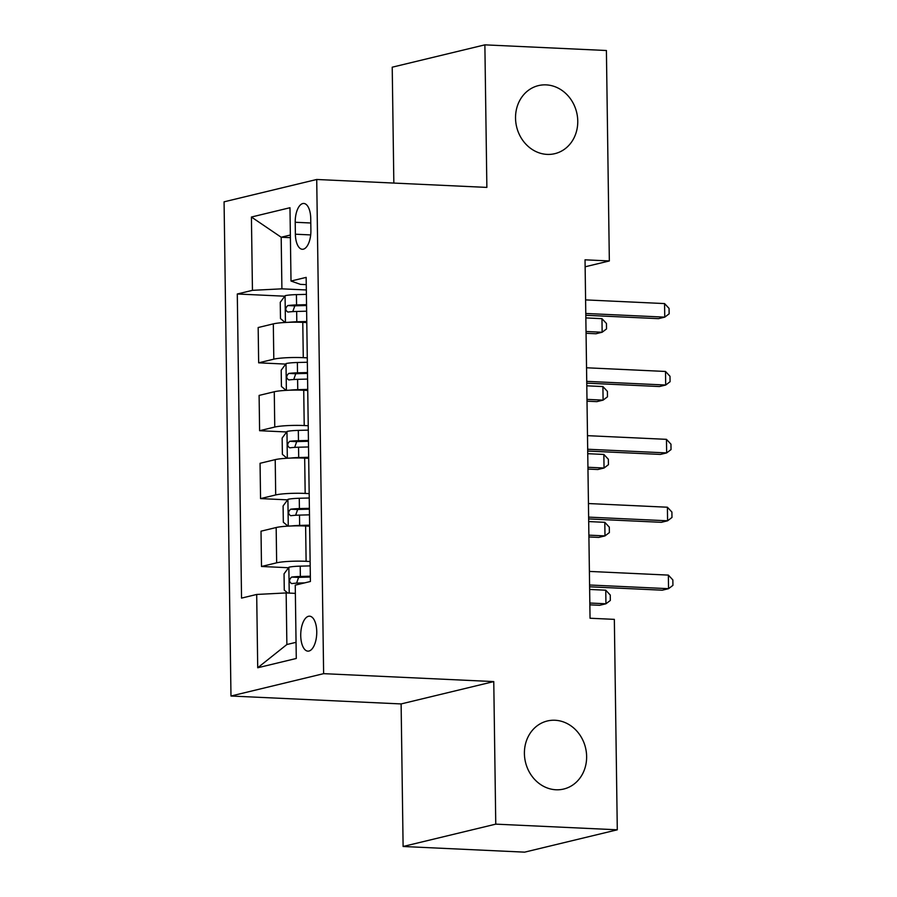 <?xml version="1.0" encoding="UTF-8"?>
<svg xmlns="http://www.w3.org/2000/svg" width="897" height="897" viewBox="0 0 897 897"><rect width="100%" height="100%" fill="white"/><g stroke="black" fill="none" stroke-linecap="round" stroke-linejoin="round"><path stroke-width="1.35" d="M555.03 720.257A35.005 30.879 -103.6 0 1 586.324 752.101A35.005 30.879 -103.6 0 1 563.72 789.035A35.005 30.879 -103.6 0 1 556.005 789.775A35.005 30.879 -103.6 0 1 524.711 757.931A35.005 30.879 -103.6 0 1 547.316 720.986A35.005 30.879 -103.6 0 1 555.03 720.257M546.161 84.879A35.005 30.879 -103.6 0 1 577.455 116.722A35.005 30.879 -103.6 0 1 554.851 153.656A35.005 30.879 -103.6 0 1 547.125 154.396A35.005 30.879 -103.6 0 1 515.842 122.553A35.005 30.879 -103.6 0 1 538.435 85.607A35.005 30.879 -103.6 0 1 546.161 84.879M316.753 631.723A17.503 7.983 -87.3 0 0 309.555 616.183A17.503 7.983 -87.3 0 0 300.73 635.592A17.503 7.983 -87.3 0 0 307.929 651.144A17.503 7.983 -87.3 0 0 316.753 631.723M403.112 846.488L495.761 824.141L493.765 681.585L401.116 703.932L403.112 846.488L524.633 852.15L617.293 829.803L614.344 619.367L590.047 618.235L585.035 259.816L609.343 260.949L606.406 50.512L484.873 44.85L392.224 67.197L393.839 183.066M401.116 703.932L230.978 696.016L224.071 201.825L316.719 179.478L323.626 673.658L230.978 696.016M295.214 222.265L295.382 234.207A16.953 7.737 -87.3 0 0 302.356 249.276A16.953 7.737 -87.3 0 0 310.9 230.473L310.732 218.52A16.953 7.737 -87.3 0 0 303.758 203.462A16.953 7.737 -87.3 0 0 295.214 222.265L310.799 222.994M290.359 235.025L281.187 237.234L281.905 288.834L252.449 290.336L237.29 293.992L241.54 598.108L256.688 594.453L286.154 592.939L286.872 644.528L296.055 642.319M252.449 290.336L251.418 217.029L289.978 207.723L291.009 281.041L300.439 284.36L306.258 284.629M256.688 594.453L257.719 667.76L296.279 658.465L295.248 585.147L310.407 581.491L306.157 277.386L291.009 281.041M495.761 824.141L617.293 829.803M493.765 681.585L323.626 673.658M316.719 179.478L486.869 187.406L484.873 44.85M585.136 266.79L609.343 260.949M290.404 237.671L281.187 237.234L251.418 217.029M306.337 289.966L281.905 288.834M306.785 322.55L302.782 322.359A21.876 2.568 179.2 0 0 273.316 323.873L258.168 327.528L258.661 362.825L285.728 364.092M307.279 357.847L303.276 357.668A21.876 2.568 179.2 0 0 273.809 359.17L258.661 362.825M307.738 390.43L303.724 390.251A21.876 2.568 179.2 0 0 274.269 391.754L259.11 395.409L259.603 430.706L286.67 431.973M308.232 425.727L304.218 425.548A21.876 2.568 179.2 0 0 274.762 427.05L259.603 430.706M308.68 458.311L304.677 458.132A21.876 2.568 179.2 0 0 275.211 459.634L260.063 463.289L260.556 498.597L287.623 499.853M309.173 493.619L305.171 493.428A21.876 2.568 179.2 0 0 275.704 494.942L260.556 498.597M309.633 526.203L305.619 526.012A21.876 2.568 179.2 0 0 276.164 527.526L261.016 531.181L261.498 566.478L288.576 567.734M310.127 561.5L306.112 561.309A21.876 2.568 179.2 0 0 276.657 562.823L261.498 566.478M295.371 593.377L286.154 592.939M237.29 293.992L284.775 296.201M257.719 667.76L286.872 644.528M585.808 315.273L658.488 318.659L664.755 317.146L585.786 313.468M664.565 303.578L669.061 308.389L669.14 313.827L664.755 317.146L664.565 303.578L585.595 299.901M288.554 322.326A14.498 1.693 -0.8 0 1 296.806 321.776L306.774 321.518M304.049 322.427L306.785 322.348M285.168 322.483L280.481 318.592L280.256 302.3L285.19 295.662A14.498 1.693 -0.8 0 1 296.425 294.62L306.393 294.362M586.066 333.303L595.888 333.762L602.145 332.249L601.965 318.67L585.853 317.919M306.539 304.677L296.571 304.935A14.498 1.693 179.2 0 0 287.814 305.552C285.111 308.153 285.145 310.317 287.903 312.066A14.498 1.693 -0.8 0 1 296.66 311.461L306.628 311.192M292.781 311.618L294.799 305.877A7.378 0.863 -0.8 0 1 297.311 305.754L306.55 305.518M586.044 331.498L602.145 332.249L606.529 328.93L606.462 323.492L601.965 318.67M586.761 383.154L659.441 386.54L665.697 385.037L586.739 381.36M665.507 371.459L670.003 376.28L670.081 381.707L665.697 385.037L665.507 371.459L586.548 367.781M587.703 451.045L660.383 454.42L666.65 452.918L587.681 449.24M666.46 439.339L670.956 444.161L671.034 449.588L666.65 452.918L666.46 439.339L587.49 435.662M588.656 518.926L661.336 522.312L667.592 520.798L588.634 517.12M667.402 507.22L671.898 512.041L671.976 517.468L667.592 520.798L667.402 507.22L588.443 503.542M289.496 390.206A14.498 1.693 -0.8 0 1 297.748 389.657L307.716 389.399M305.002 390.307L307.727 390.229M286.109 390.363L281.434 386.472L281.198 370.181L286.132 363.543A14.498 1.693 -0.8 0 1 297.367 362.5L307.346 362.242M587.008 401.183L596.841 401.643L603.098 400.129L602.907 386.562L586.795 385.811M307.48 372.558L297.512 372.827A14.498 1.693 179.2 0 0 288.756 373.432C286.065 376.034 286.087 378.209 288.845 379.947A14.498 1.693 -0.8 0 1 297.602 379.341L307.57 379.083M293.734 379.509L295.752 373.757A7.378 0.863 -0.8 0 1 298.264 373.645L307.492 373.399M586.986 399.378L603.098 400.129L607.482 396.81L607.404 391.372L602.907 386.562M290.449 458.087A14.498 1.693 -0.8 0 1 298.701 457.537L308.669 457.279M305.944 458.188L308.68 458.12M287.062 458.244L282.376 454.353L282.151 438.061L287.085 431.423A14.498 1.693 -0.8 0 1 298.32 430.392L308.288 430.123M587.961 469.064L597.783 469.523L604.04 468.021L603.86 454.443L587.748 453.691M308.433 440.449L298.466 440.707A14.498 1.693 179.2 0 0 289.709 441.313C287.006 443.914 287.04 446.089 289.798 447.838A14.498 1.693 -0.8 0 1 298.555 447.222L308.523 446.964M294.676 447.39L296.694 441.638A7.378 0.863 -0.8 0 1 299.206 441.526L308.445 441.279M587.939 467.27L604.04 468.021L608.435 464.691L608.357 459.264L603.86 454.443M291.39 525.967A14.498 1.693 -0.8 0 1 299.643 525.418L309.611 525.16M306.897 526.068L309.622 526.001M288.004 526.124L283.329 522.233L283.093 505.942L288.027 499.304A14.498 1.693 -0.8 0 1 299.273 498.272L309.241 498.003M588.903 536.955L598.736 537.404L604.993 535.901L604.802 522.323L588.69 521.572M309.375 508.33L299.407 508.588A14.498 1.693 179.2 0 0 290.65 509.204C287.959 511.795 287.982 513.97 290.74 515.719A14.498 1.693 -0.8 0 1 299.497 515.102L309.476 514.844M295.629 515.27L297.647 509.53A7.378 0.863 -0.8 0 1 300.159 509.406L309.387 509.16M588.881 535.15L604.993 535.901L609.377 532.571L609.298 527.144L604.802 522.323M589.609 586.806L662.278 590.192L668.545 588.679L589.576 585.001M668.355 575.1L672.851 579.922L672.929 585.36L668.545 588.679L668.355 575.1L589.385 571.423M287.758 593.018L284.271 590.114L284.046 573.822L288.98 567.184A14.498 1.693 -0.8 0 1 300.215 566.153L310.183 565.895M589.856 604.836L599.678 605.296L605.946 603.782L605.755 590.204L589.643 589.452M310.328 576.21L300.36 576.468A14.498 1.693 179.2 0 0 291.603 577.085C288.901 579.675 288.935 581.85 291.693 583.599A14.498 1.693 -0.8 0 1 300.45 582.983L304.688 582.871M296.571 583.151L298.6 577.41A7.378 0.863 -0.8 0 1 301.1 577.287L310.34 577.051M589.834 603.031L605.946 603.782L610.33 600.452L610.252 595.025L605.755 590.204M303.276 357.668L302.782 322.359M304.218 425.548L303.724 390.251M305.171 493.428L304.677 458.132M306.112 561.309L305.619 526.012M273.809 359.17L273.316 323.873M274.762 427.05L274.269 391.754M275.704 494.942L275.211 459.634M276.657 562.823L276.164 527.526M310.698 234.924L295.382 234.207M285.067 295.819L285.437 322.46M296.66 311.461L296.806 321.776M296.425 294.62L296.571 304.935M294.799 305.877L287.814 305.552M286.008 363.711L286.378 390.352M297.602 379.341L297.748 389.657M297.367 362.5L297.512 372.827M295.752 373.757L288.756 373.432M286.962 431.592L287.332 458.232M298.555 447.222L298.701 457.537M298.32 430.392L298.466 440.707M296.694 441.638L289.709 441.313M287.903 499.472L288.273 526.113M299.497 515.102L299.643 525.418M299.273 498.272L299.407 508.588M297.647 509.53L290.65 509.204M288.856 567.353L289.215 593.085M300.45 582.983L300.461 583.891M300.215 566.153L300.36 576.468M298.6 577.41L291.603 577.085"/></g></svg>
